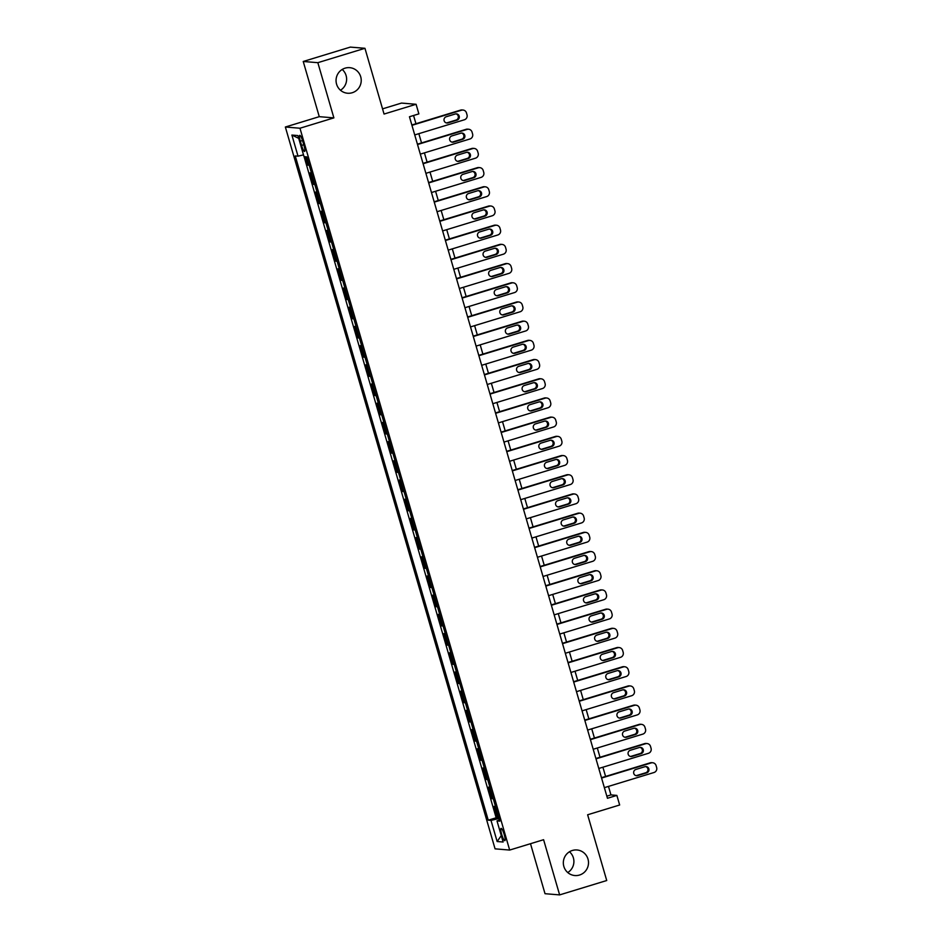 <?xml version="1.0" encoding="UTF-8"?>
<svg xmlns="http://www.w3.org/2000/svg" width="942" height="942" viewBox="0 0 942 942"><rect width="100%" height="100%" fill="white"/><g stroke="black" fill="none" stroke-linecap="round" stroke-linejoin="round"><path stroke-width="1.41" d="M569.486 851.768A12.823 12.576 -85.3 0 1 567.767 872.539M572.359 850.473A12.823 12.576 -85.3 0 1 588.444 861.412A12.823 12.576 -85.3 0 1 574.867 875.542A12.823 12.576 -85.3 0 1 572.359 850.473M342.205 69.461A12.823 12.576 -85.3 0 1 340.486 90.232M345.078 68.165A12.823 12.576 -85.3 0 1 361.163 79.104A12.823 12.576 -85.3 0 1 347.598 93.234A12.823 12.576 -85.3 0 1 345.078 68.165M504.229 834.624A6.417 1.177 -107 0 0 501.085 828.383A6.417 1.177 -107 0 0 501.697 834.412A6.417 1.177 -107 0 0 504.83 840.653A6.417 1.177 -107 0 0 504.229 834.624M530.499 843.702L545.018 893.699L559.63 894.9L606.73 880.523L587.631 814.771L619.659 804.998L616.869 795.401L610.946 794.907L608.473 786.393M285.355 127.017L495.068 848.848L509.669 850.061L299.968 128.23L285.355 127.017L319.267 116.667L333.88 117.88L317.843 62.678L303.23 61.477L319.267 116.667M303.23 61.477L350.342 47.1L364.954 48.301L384.053 114.053L416.081 104.279L401.48 103.078L382.546 108.86M317.843 62.678L364.954 48.301M305.408 156.784L307.846 165.156L309.082 164.779M311.449 172.951L310.071 172.833L313.415 184.361L314.652 183.973M317.03 192.144L315.652 192.038L318.997 203.554L320.233 203.178M322.611 211.349L321.234 211.232L324.578 222.748L325.814 222.371M328.181 230.543L326.803 230.425L330.147 241.953L331.384 241.576M333.762 249.736L332.385 249.63L335.729 261.146L336.965 260.769M339.344 268.941L337.966 268.823L341.31 280.339L342.547 279.962M344.913 288.134L343.536 288.028L346.88 299.544L348.116 299.167M350.495 307.339L349.117 307.222L352.461 318.737L353.697 318.361M356.076 326.533L354.698 326.415L358.042 337.931L359.279 337.554M361.646 345.726L360.268 345.62L363.612 357.136L364.848 356.759M367.227 364.931L365.849 364.813L369.193 376.329L370.43 375.952M372.808 384.124L371.431 384.006L374.775 395.534L376.011 395.157M378.378 403.317L377 403.211L380.344 414.727L381.581 414.35M383.959 422.522L382.582 422.405L385.926 433.921L387.162 433.544M389.541 441.716L388.163 441.61L391.507 453.126L392.743 452.749M395.11 460.921L393.732 460.803L397.077 472.319L398.313 471.942M400.691 480.114L399.314 479.996L402.658 491.512L403.894 491.135M406.273 499.307L404.895 499.201L408.239 510.717L409.476 510.34M411.842 518.512L410.465 518.394L413.809 529.91L415.045 529.534M417.424 537.705L416.046 537.588L419.39 549.115L420.627 548.739M423.005 556.899L421.627 556.793L424.972 568.309L426.208 567.932M428.575 576.104L427.197 575.986L430.541 587.502L431.777 587.125M434.156 595.297L432.778 595.179L436.122 606.707L437.359 606.33M439.737 614.502L438.36 614.384L441.704 625.9L442.94 625.523M445.307 633.695L443.929 633.577L447.273 645.093L448.51 644.717M450.888 652.888L449.511 652.782L452.855 664.298L454.091 663.922M456.47 672.093L455.092 671.976L458.436 683.492L459.672 683.115M462.039 691.287L460.662 691.169L464.006 702.697L465.242 702.32M467.621 710.48L466.243 710.374L469.587 721.89L470.823 721.513M473.202 729.685L471.824 729.567L475.168 741.083L476.405 740.706M478.772 748.878L477.394 748.76L480.738 760.288L481.974 759.911M484.353 768.083L482.975 767.966L486.319 779.481L487.556 779.105M489.934 787.277L488.557 787.159L491.901 798.675L493.137 798.298M416.081 104.279L418.872 113.876L409.452 116.749L607.449 798.274L616.869 795.401M300.333 141.182L301.57 145.409A6.217 1.142 -107 0 0 304.607 151.45A6.217 1.142 -107 0 0 304.007 145.61L302.782 141.394A6.217 1.142 -107 0 0 299.744 135.342A6.217 1.142 -107 0 0 300.333 141.182L302.523 140.523M499.413 819.929L496.999 820.906L499.766 821.13L306.786 156.902L304.03 156.666L297.896 135.554L291.89 135.059L298.025 156.172L295.258 155.948L488.239 820.188L491.006 820.411L499.001 818.504M496.999 820.906L503.134 842.018L497.14 841.524L491.006 820.411M309.223 165.274L307.846 165.156M304.089 156.678L496.151 817.774L498.707 817.503M495.504 806.47L494.126 806.364L497.47 817.88M493.278 798.792L491.901 798.675M487.697 779.599L486.319 779.481M482.127 760.394L480.738 760.288M476.546 741.201L475.168 741.083M470.965 722.008L469.587 721.89M465.395 702.803L464.006 702.697M459.814 683.609L458.436 683.492M454.232 664.404L452.855 664.298M448.663 645.211L447.273 645.093M443.081 626.018L441.704 625.9M437.5 606.813L436.122 606.707M431.931 587.62L430.541 587.502M426.349 568.426L424.972 568.309M420.768 549.221L419.39 549.115M415.198 530.028L413.809 529.91M409.617 510.835L408.239 510.717M404.036 491.63L402.658 491.512M398.466 472.437L397.077 472.319M392.885 453.232L391.507 453.126M387.303 434.038L385.926 433.921M381.734 414.845L380.344 414.727M376.152 395.64L374.775 395.534M370.571 376.447L369.193 376.329M365.001 357.253L363.612 357.136M359.42 338.048L358.042 337.931M353.839 318.855L352.461 318.737M348.269 299.65L346.88 299.544M342.688 280.457L341.31 280.339M337.106 261.264L335.729 261.146M331.537 242.059L330.147 241.953M325.956 222.865L324.578 222.748M320.374 203.672L318.997 203.554M314.805 184.467L313.415 184.361M333.88 117.88L299.968 128.23M559.63 894.9L543.593 839.711L509.669 850.061M605.588 776.443L602.904 767.2M600.007 757.25L597.322 748.007M594.437 738.057L591.741 728.802M588.856 718.852L586.171 709.609M583.275 699.659L580.59 690.415M577.705 680.454L575.009 671.21M572.124 661.26L569.439 652.017M566.542 642.067L563.858 632.812M560.973 622.862L558.276 613.619M555.391 603.669L552.707 594.426M549.81 584.476L547.125 575.221M544.24 565.271L541.544 556.027M538.659 546.077L535.974 536.834M533.078 526.884L530.393 517.629M527.508 507.679L524.812 498.436M521.927 488.486L519.242 479.231M516.346 469.281L513.661 460.037M510.776 450.088L508.079 440.844M505.195 430.894L502.51 421.639M499.613 411.689L496.929 402.446M494.044 392.496L491.347 383.253M488.462 373.303L485.778 364.048M482.881 354.098L480.196 344.854M477.311 334.905L474.615 325.649M471.73 315.7L469.045 306.456M466.149 296.506L463.464 287.263M460.579 277.313L457.883 268.058M454.998 258.108L452.313 248.865M449.416 238.915L446.732 229.671M443.847 219.721L441.15 210.466M438.265 200.516L435.581 191.273M432.684 181.323L429.999 172.068M427.103 162.118L424.418 152.875M421.533 142.925L418.849 133.682M415.952 123.732L413.562 115.501M606.836 796.167L610.946 794.907M303.501 154.865L298.025 156.172M496.151 817.774L488.239 820.188M298.708 138.368L291.89 135.059M497.14 841.524L501.274 835.613M411.948 125.333L461.568 110.19A4.003 3.933 94.7 0 1 466.455 112.875L467.008 114.794A4.003 3.933 94.7 0 1 464.359 119.787L414.727 134.93M463.017 110.037L462.027 109.955A4.003 3.933 -85.3 0 0 460.579 110.108L411.842 124.98M455.292 113.982A3.203 3.144 -85.3 0 1 459.307 116.726A3.203 3.144 -85.3 0 1 457.07 120.129L448.027 122.884A3.203 3.144 -85.3 0 1 444.012 120.152A3.203 3.144 -85.3 0 1 446.249 116.749L455.292 113.982M455.952 113.864A3.203 3.144 -85.3 0 1 456.093 120.046L447.038 122.813A3.203 3.144 -85.3 0 1 446.378 122.931M417.518 144.526L467.15 129.384A4.003 3.933 94.7 0 1 472.036 132.08L472.59 133.999A4.003 3.933 94.7 0 1 469.94 138.98L420.309 154.135M468.598 129.231L467.609 129.148A4.003 3.933 -85.3 0 0 466.16 129.301L417.424 144.185M460.862 133.187A3.203 3.144 -85.3 0 1 464.889 135.919A3.203 3.144 -85.3 0 1 462.652 139.322L453.608 142.089A3.203 3.144 -85.3 0 1 449.593 139.357A3.203 3.144 -85.3 0 1 451.819 135.942L460.862 133.187M461.521 133.058A3.203 3.144 -85.3 0 1 461.662 139.239L452.619 142.006A3.203 3.144 -85.3 0 1 451.96 142.136M423.099 163.731L472.731 148.589A4.003 3.933 94.7 0 1 477.606 151.273L478.171 153.193A4.003 3.933 94.7 0 1 475.51 158.185L425.89 173.328M474.167 148.424L473.178 148.341A4.003 3.933 -85.3 0 0 471.742 148.506L422.993 163.378M466.443 152.38A3.203 3.144 -85.3 0 1 470.47 155.112A3.203 3.144 -85.3 0 1 468.233 158.527L459.19 161.282A3.203 3.144 -85.3 0 1 455.163 158.55A3.203 3.144 -85.3 0 1 457.4 155.136L466.443 152.38M467.102 152.251A3.203 3.144 -85.3 0 1 467.244 158.444L458.201 161.2A3.203 3.144 -85.3 0 1 457.541 161.329M428.681 182.925L478.3 167.782A4.003 3.933 94.7 0 1 483.187 170.467L483.741 172.386A4.003 3.933 94.7 0 1 481.091 177.379L431.471 192.521M479.749 167.629L478.76 167.546A4.003 3.933 -85.3 0 0 477.311 167.7L428.575 182.571M472.024 171.574A3.203 3.144 -85.3 0 1 476.04 174.317A3.203 3.144 -85.3 0 1 473.802 177.72L464.759 180.487A3.203 3.144 -85.3 0 1 460.744 177.744A3.203 3.144 -85.3 0 1 462.981 174.341L472.024 171.574M472.684 171.456A3.203 3.144 -85.3 0 1 472.825 177.638L463.77 180.405A3.203 3.144 -85.3 0 1 463.111 180.523M434.25 202.13L483.882 186.975A4.003 3.933 94.7 0 1 488.768 189.672L489.322 191.591A4.003 3.933 94.7 0 1 486.673 196.572L437.041 211.726M485.33 186.822L484.341 186.74A4.003 3.933 -85.3 0 0 482.893 186.893L434.156 201.776M477.594 190.779A3.203 3.144 -85.3 0 1 481.621 193.51A3.203 3.144 -85.3 0 1 479.384 196.925L470.341 199.68A3.203 3.144 -85.3 0 1 466.325 196.949A3.203 3.144 -85.3 0 1 468.551 193.534L477.594 190.779M478.253 190.649A3.203 3.144 -85.3 0 1 478.395 196.843L469.352 199.598A3.203 3.144 -85.3 0 1 468.692 199.728M439.832 221.323L489.463 206.18A4.003 3.933 94.7 0 1 494.338 208.865L494.903 210.784A4.003 3.933 94.7 0 1 492.242 215.777L442.622 230.92M490.9 206.015L489.911 205.945A4.003 3.933 -85.3 0 0 488.474 206.098L439.726 220.97M483.175 209.972A3.203 3.144 -85.3 0 1 487.202 212.704A3.203 3.144 -85.3 0 1 484.965 216.118L475.922 218.874A3.203 3.144 -85.3 0 1 471.895 216.142A3.203 3.144 -85.3 0 1 474.132 212.739L483.175 209.972M483.835 209.854A3.203 3.144 -85.3 0 1 483.976 216.036L474.933 218.791A3.203 3.144 -85.3 0 1 474.273 218.921M445.413 240.516L495.033 225.374A4.003 3.933 94.7 0 1 499.919 228.058L500.473 229.978A4.003 3.933 94.7 0 1 497.823 234.97L448.204 250.125M496.481 225.22L495.492 225.138A4.003 3.933 -85.3 0 0 494.044 225.291L445.307 240.163M488.757 229.177A3.203 3.144 -85.3 0 1 492.772 231.909A3.203 3.144 -85.3 0 1 490.535 235.312L481.492 238.079A3.203 3.144 -85.3 0 1 477.476 235.335A3.203 3.144 -85.3 0 1 479.713 231.932L488.757 229.177M489.416 229.047A3.203 3.144 -85.3 0 1 489.557 235.229L480.502 237.996A3.203 3.144 -85.3 0 1 479.843 238.114M450.983 259.721L500.614 244.567A4.003 3.933 94.7 0 1 505.501 247.263L506.054 249.183A4.003 3.933 94.7 0 1 503.405 254.175L453.773 269.318M502.062 244.414L501.073 244.331A4.003 3.933 -85.3 0 0 499.625 244.484L450.888 259.368M494.326 248.37A3.203 3.144 -85.3 0 1 498.353 251.102A3.203 3.144 -85.3 0 1 496.116 254.517L487.073 257.272A3.203 3.144 -85.3 0 1 483.058 254.54A3.203 3.144 -85.3 0 1 485.283 251.125L494.326 248.37M494.986 248.241A3.203 3.144 -85.3 0 1 495.127 254.434L486.084 257.19A3.203 3.144 -85.3 0 1 485.424 257.319M456.564 278.914L506.195 263.772A4.003 3.933 94.7 0 1 511.07 266.456L511.636 268.376A4.003 3.933 94.7 0 1 508.974 273.368L459.355 288.511M507.632 263.619L506.643 263.536A4.003 3.933 -85.3 0 0 505.206 263.689L456.458 278.561M499.908 267.563A3.203 3.144 -85.3 0 1 503.935 270.307A3.203 3.144 -85.3 0 1 501.697 273.71L492.654 276.465A3.203 3.144 -85.3 0 1 488.627 273.733A3.203 3.144 -85.3 0 1 490.864 270.33L499.908 267.563M500.567 267.446A3.203 3.144 -85.3 0 1 500.708 273.627L491.665 276.395A3.203 3.144 -85.3 0 1 491.006 276.512M462.145 298.108L511.765 282.965A4.003 3.933 94.7 0 1 516.652 285.661L517.205 287.581A4.003 3.933 94.7 0 1 514.556 292.562L464.936 307.716M513.213 282.812L512.224 282.73A4.003 3.933 -85.3 0 0 510.776 282.883L462.039 297.766M505.489 286.768A3.203 3.144 -85.3 0 1 509.504 289.5A3.203 3.144 -85.3 0 1 507.267 292.903L498.224 295.67A3.203 3.144 -85.3 0 1 494.209 292.938A3.203 3.144 -85.3 0 1 496.446 289.524L505.489 286.768M506.148 286.639A3.203 3.144 -85.3 0 1 506.29 292.821L497.235 295.588A3.203 3.144 -85.3 0 1 496.575 295.717M467.715 317.313L517.346 302.158A4.003 3.933 94.7 0 1 522.233 304.855L522.786 306.774A4.003 3.933 94.7 0 1 520.137 311.767L470.505 326.909M518.795 302.005L517.806 301.923A4.003 3.933 -85.3 0 0 516.357 302.088L467.621 316.959M511.059 305.962A3.203 3.144 -85.3 0 1 515.086 308.693A3.203 3.144 -85.3 0 1 512.848 312.108L503.805 314.863A3.203 3.144 -85.3 0 1 499.79 312.132A3.203 3.144 -85.3 0 1 502.015 308.717L511.059 305.962M511.718 305.832A3.203 3.144 -85.3 0 1 511.859 312.026L502.816 314.781A3.203 3.144 -85.3 0 1 502.157 314.911M473.296 336.506L522.928 321.363A4.003 3.933 94.7 0 1 527.803 324.048L528.368 325.967A4.003 3.933 94.7 0 1 525.707 330.96L476.087 346.103M524.364 321.21L523.375 321.128A4.003 3.933 -85.3 0 0 521.939 321.281L473.19 336.153M516.64 325.155A3.203 3.144 -85.3 0 1 520.667 327.898A3.203 3.144 -85.3 0 1 518.43 331.301L509.387 334.069A3.203 3.144 -85.3 0 1 505.359 331.325A3.203 3.144 -85.3 0 1 507.597 327.922L516.64 325.155M517.299 325.037A3.203 3.144 -85.3 0 1 517.441 331.219L508.397 333.986A3.203 3.144 -85.3 0 1 507.738 334.104M478.877 355.711L528.497 340.557A4.003 3.933 94.7 0 1 533.384 343.253L533.937 345.172A4.003 3.933 94.7 0 1 531.288 350.153L481.668 365.308M529.946 340.403L528.957 340.321A4.003 3.933 -85.3 0 0 527.508 340.474L478.772 355.358M522.221 344.36A3.203 3.144 -85.3 0 1 526.237 347.092A3.203 3.144 -85.3 0 1 523.999 350.506L514.956 353.262A3.203 3.144 -85.3 0 1 510.941 350.53A3.203 3.144 -85.3 0 1 513.178 347.115L522.221 344.36M522.881 344.23A3.203 3.144 -85.3 0 1 523.022 350.424L513.967 353.179A3.203 3.144 -85.3 0 1 513.308 353.309M484.447 374.904L534.079 359.762A4.003 3.933 94.7 0 1 538.965 362.446L539.519 364.366A4.003 3.933 94.7 0 1 536.869 369.358L487.238 384.501M535.527 359.597L534.538 359.514A4.003 3.933 -85.3 0 0 533.09 359.679L484.353 374.551M527.791 363.553A3.203 3.144 -85.3 0 1 531.818 366.285A3.203 3.144 -85.3 0 1 529.581 369.7L520.537 372.455A3.203 3.144 -85.3 0 1 516.522 369.723A3.203 3.144 -85.3 0 1 518.748 366.32L527.791 363.553M528.45 363.435A3.203 3.144 -85.3 0 1 528.592 369.617L519.548 372.373A3.203 3.144 -85.3 0 1 518.889 372.502M490.028 394.097L539.66 378.955A4.003 3.933 94.7 0 1 544.535 381.64L545.1 383.559A4.003 3.933 94.7 0 1 542.439 388.551L492.819 403.706M541.097 378.802L540.107 378.719A4.003 3.933 -85.3 0 0 538.671 378.872L489.922 393.744M533.372 382.758A3.203 3.144 -85.3 0 1 537.399 385.49A3.203 3.144 -85.3 0 1 535.162 388.893L526.119 391.66A3.203 3.144 -85.3 0 1 522.092 388.916A3.203 3.144 -85.3 0 1 524.329 385.513L533.372 382.758M534.032 382.629A3.203 3.144 -85.3 0 1 534.173 388.81L525.13 391.578A3.203 3.144 -85.3 0 1 524.47 391.695M495.61 413.303L545.23 398.148A4.003 3.933 94.7 0 1 550.116 400.845L550.67 402.764A4.003 3.933 94.7 0 1 548.02 407.756L498.4 422.899M546.678 397.995L545.689 397.913A4.003 3.933 -85.3 0 0 544.24 398.066L495.504 412.949M538.954 401.951A3.203 3.144 -85.3 0 1 542.969 404.683A3.203 3.144 -85.3 0 1 540.732 408.098L531.688 410.853A3.203 3.144 -85.3 0 1 527.673 408.122A3.203 3.144 -85.3 0 1 529.91 404.707L538.954 401.951M539.613 401.822A3.203 3.144 -85.3 0 1 539.754 408.016L530.699 410.771A3.203 3.144 -85.3 0 1 530.04 410.9M501.179 432.496L550.811 417.353A4.003 3.933 94.7 0 1 555.698 420.038L556.251 421.957A4.003 3.933 94.7 0 1 553.602 426.95L503.97 442.092M552.259 417.2L551.27 417.118A4.003 3.933 -85.3 0 0 549.822 417.271L501.085 432.142M544.523 421.145A3.203 3.144 -85.3 0 1 548.55 423.888A3.203 3.144 -85.3 0 1 546.313 427.291L537.27 430.047A3.203 3.144 -85.3 0 1 533.254 427.315A3.203 3.144 -85.3 0 1 535.48 423.912L544.523 421.145M545.183 421.027A3.203 3.144 -85.3 0 1 545.324 427.209L536.281 429.976A3.203 3.144 -85.3 0 1 535.621 430.094M506.761 451.689L556.392 436.546A4.003 3.933 94.7 0 1 561.267 439.231L561.832 441.162A4.003 3.933 94.7 0 1 559.171 446.143L509.551 461.297M557.829 436.393L556.84 436.311A4.003 3.933 -85.3 0 0 555.403 436.464L506.655 451.348M550.104 440.35A3.203 3.144 -85.3 0 1 554.132 443.081A3.203 3.144 -85.3 0 1 551.894 446.484L542.851 449.252A3.203 3.144 -85.3 0 1 538.824 446.52A3.203 3.144 -85.3 0 1 541.061 443.105L550.104 440.35M550.764 440.22A3.203 3.144 -85.3 0 1 550.905 446.402L541.862 449.169A3.203 3.144 -85.3 0 1 541.203 449.299M512.342 470.894L561.962 455.74A4.003 3.933 94.7 0 1 566.848 458.436L567.402 460.355A4.003 3.933 94.7 0 1 564.753 465.348L515.133 480.491M563.41 455.587L562.421 455.504A4.003 3.933 -85.3 0 0 560.973 455.669L512.236 470.541M555.686 459.543A3.203 3.144 -85.3 0 1 559.701 462.275A3.203 3.144 -85.3 0 1 557.464 465.689L548.421 468.445A3.203 3.144 -85.3 0 1 544.405 465.713A3.203 3.144 -85.3 0 1 546.643 462.298L555.686 459.543M556.345 459.413A3.203 3.144 -85.3 0 1 556.486 465.607L547.432 468.362A3.203 3.144 -85.3 0 1 546.772 468.492M517.912 490.087L567.543 474.945A4.003 3.933 94.7 0 1 572.43 477.629L572.983 479.549A4.003 3.933 94.7 0 1 570.334 484.541L520.702 499.684M568.992 474.792L568.002 474.709A4.003 3.933 -85.3 0 0 566.554 474.862L517.817 489.734M561.255 478.736A3.203 3.144 -85.3 0 1 565.282 481.48A3.203 3.144 -85.3 0 1 563.045 484.883L554.002 487.65A3.203 3.144 -85.3 0 1 549.987 484.906A3.203 3.144 -85.3 0 1 552.212 481.503L561.255 478.736M561.915 478.618A3.203 3.144 -85.3 0 1 562.056 484.8L553.013 487.567A3.203 3.144 -85.3 0 1 552.353 487.685M523.493 509.292L573.125 494.138A4.003 3.933 94.7 0 1 577.999 496.834L578.565 498.754A4.003 3.933 94.7 0 1 575.903 503.735L526.284 518.889M574.561 493.985L573.572 493.902A4.003 3.933 -85.3 0 0 572.135 494.055L523.387 508.939M566.837 497.941A3.203 3.144 -85.3 0 1 570.864 500.673A3.203 3.144 -85.3 0 1 568.627 504.076L559.583 506.843A3.203 3.144 -85.3 0 1 555.556 504.111A3.203 3.144 -85.3 0 1 557.794 500.697L566.837 497.941M567.496 497.812A3.203 3.144 -85.3 0 1 567.637 504.005L558.594 506.761A3.203 3.144 -85.3 0 1 557.935 506.89M529.074 528.486L578.694 513.343A4.003 3.933 94.7 0 1 583.581 516.028L584.134 517.947A4.003 3.933 94.7 0 1 581.485 522.94L531.865 538.082M580.142 513.178L579.153 513.096A4.003 3.933 -85.3 0 0 577.705 513.26L528.968 528.132M572.418 517.134A3.203 3.144 -85.3 0 1 576.433 519.866A3.203 3.144 -85.3 0 1 574.196 523.281L565.153 526.036A3.203 3.144 -85.3 0 1 561.138 523.305A3.203 3.144 -85.3 0 1 563.375 519.902L572.418 517.134M573.077 517.017A3.203 3.144 -85.3 0 1 573.219 523.199L564.164 525.954A3.203 3.144 -85.3 0 1 563.504 526.083M534.644 547.679L584.275 532.536A4.003 3.933 94.7 0 1 589.162 535.221L589.716 537.14A4.003 3.933 94.7 0 1 587.066 542.133L537.435 557.275M585.724 532.383L584.735 532.301A4.003 3.933 -85.3 0 0 583.286 532.454L534.55 547.326M577.988 536.339A3.203 3.144 -85.3 0 1 582.015 539.071A3.203 3.144 -85.3 0 1 579.777 542.474L570.734 545.241A3.203 3.144 -85.3 0 1 566.719 542.498A3.203 3.144 -85.3 0 1 568.944 539.095L577.988 536.339M578.647 536.21A3.203 3.144 -85.3 0 1 578.788 542.392L569.745 545.159A3.203 3.144 -85.3 0 1 569.086 545.277M540.225 566.884L589.857 551.729A4.003 3.933 94.7 0 1 594.732 554.426L595.297 556.345A4.003 3.933 94.7 0 1 592.636 561.338L543.016 576.48M591.293 551.576L590.304 551.494A4.003 3.933 -85.3 0 0 588.868 551.647L540.119 566.531M583.569 555.533A3.203 3.144 -85.3 0 1 587.596 558.265A3.203 3.144 -85.3 0 1 585.359 561.679L576.316 564.435A3.203 3.144 -85.3 0 1 572.289 561.703A3.203 3.144 -85.3 0 1 574.526 558.288L583.569 555.533M584.228 555.403A3.203 3.144 -85.3 0 1 584.37 561.597L575.327 564.352A3.203 3.144 -85.3 0 1 574.667 564.482M545.807 586.077L595.426 570.934A4.003 3.933 94.7 0 1 600.313 573.619L600.866 575.538A4.003 3.933 94.7 0 1 598.217 580.531L548.597 595.674M596.875 570.77L595.886 570.699A4.003 3.933 -85.3 0 0 594.437 570.852L545.701 585.724M589.15 574.726A3.203 3.144 -85.3 0 1 593.166 577.47A3.203 3.144 -85.3 0 1 590.928 580.873L581.885 583.628A3.203 3.144 -85.3 0 1 577.87 580.896A3.203 3.144 -85.3 0 1 580.107 577.493L589.15 574.726M589.81 574.608A3.203 3.144 -85.3 0 1 589.951 580.79L580.896 583.545A3.203 3.144 -85.3 0 1 580.237 583.675M551.376 605.27L601.008 590.128A4.003 3.933 94.7 0 1 605.894 592.812L606.448 594.743A4.003 3.933 94.7 0 1 603.798 599.724L554.167 614.879M602.456 589.975L601.467 589.892A4.003 3.933 -85.3 0 0 600.019 590.045L551.282 604.929M594.72 593.931A3.203 3.144 -85.3 0 1 598.747 596.663A3.203 3.144 -85.3 0 1 596.51 600.066L587.467 602.833A3.203 3.144 -85.3 0 1 583.451 600.101A3.203 3.144 -85.3 0 1 585.677 596.686L594.72 593.931M595.379 593.801A3.203 3.144 -85.3 0 1 595.521 599.983L586.477 602.75A3.203 3.144 -85.3 0 1 585.818 602.88M556.957 624.475L606.589 609.321A4.003 3.933 94.7 0 1 611.464 612.017L612.029 613.937A4.003 3.933 94.7 0 1 609.368 618.929L559.748 634.072M608.026 609.168L607.037 609.085A4.003 3.933 -85.3 0 0 605.6 609.25L556.852 624.122M600.301 613.124A3.203 3.144 -85.3 0 1 604.328 615.856A3.203 3.144 -85.3 0 1 602.091 619.271L593.048 622.026A3.203 3.144 -85.3 0 1 589.021 619.294A3.203 3.144 -85.3 0 1 591.258 615.88L600.301 613.124M600.961 612.995A3.203 3.144 -85.3 0 1 601.102 619.188L592.059 621.944A3.203 3.144 -85.3 0 1 591.399 622.073M562.539 643.669L612.159 628.526A4.003 3.933 94.7 0 1 617.045 631.211L617.599 633.13A4.003 3.933 94.7 0 1 614.949 638.123L565.33 653.265M613.607 628.373L612.618 628.29A4.003 3.933 -85.3 0 0 611.17 628.444L562.433 643.315M605.883 632.317A3.203 3.144 -85.3 0 1 609.898 635.061A3.203 3.144 -85.3 0 1 607.661 638.464L598.617 641.231A3.203 3.144 -85.3 0 1 594.602 638.488A3.203 3.144 -85.3 0 1 596.839 635.085L605.883 632.317M606.542 632.2A3.203 3.144 -85.3 0 1 606.683 638.382L597.628 641.149A3.203 3.144 -85.3 0 1 596.969 641.267M568.108 662.874L617.74 647.719A4.003 3.933 94.7 0 1 622.627 650.416L623.18 652.335A4.003 3.933 94.7 0 1 620.531 657.316L570.899 672.47M619.188 647.566L618.199 647.484A4.003 3.933 -85.3 0 0 616.751 647.637L568.014 662.52M611.452 651.523A3.203 3.144 -85.3 0 1 615.479 654.254A3.203 3.144 -85.3 0 1 613.242 657.657L604.199 660.424A3.203 3.144 -85.3 0 1 600.184 657.693A3.203 3.144 -85.3 0 1 602.409 654.278L611.452 651.523M612.112 651.393A3.203 3.144 -85.3 0 1 612.253 657.587L603.21 660.342A3.203 3.144 -85.3 0 1 602.55 660.472M573.69 682.067L623.321 666.924A4.003 3.933 94.7 0 1 628.196 669.609L628.761 671.528A4.003 3.933 94.7 0 1 626.1 676.521L576.48 691.663M624.758 666.759L623.769 666.677A4.003 3.933 -85.3 0 0 622.332 666.842L573.584 681.714M617.034 670.716A3.203 3.144 -85.3 0 1 621.061 673.448A3.203 3.144 -85.3 0 1 618.823 676.862L609.78 679.618A3.203 3.144 -85.3 0 1 605.753 676.886A3.203 3.144 -85.3 0 1 607.99 673.483L617.034 670.716M617.693 670.586A3.203 3.144 -85.3 0 1 617.834 676.78L608.791 679.535A3.203 3.144 -85.3 0 1 608.132 679.665M579.271 701.26L628.891 686.117A4.003 3.933 94.7 0 1 633.778 688.802L634.331 690.721A4.003 3.933 94.7 0 1 631.682 695.714L582.062 710.857M630.339 685.964L629.35 685.882A4.003 3.933 -85.3 0 0 627.902 686.035L579.165 700.907M622.615 689.909A3.203 3.144 -85.3 0 1 626.63 692.653A3.203 3.144 -85.3 0 1 624.393 696.056L615.35 698.823A3.203 3.144 -85.3 0 1 611.334 696.079A3.203 3.144 -85.3 0 1 613.572 692.676L622.615 689.909M623.274 689.791A3.203 3.144 -85.3 0 1 623.416 695.973L614.361 698.74A3.203 3.144 -85.3 0 1 613.701 698.858M584.841 720.465L634.472 705.311A4.003 3.933 94.7 0 1 639.359 708.007L639.912 709.927A4.003 3.933 94.7 0 1 637.263 714.907L587.631 730.062M635.921 705.158L634.932 705.075A4.003 3.933 -85.3 0 0 633.483 705.228L584.746 720.112M628.184 709.114A3.203 3.144 -85.3 0 1 632.212 711.846A3.203 3.144 -85.3 0 1 629.974 715.261L620.931 718.016A3.203 3.144 -85.3 0 1 616.916 715.284A3.203 3.144 -85.3 0 1 619.141 711.869L628.184 709.114M628.844 708.985A3.203 3.144 -85.3 0 1 628.985 715.178L619.942 717.934A3.203 3.144 -85.3 0 1 619.283 718.063M590.422 739.658L640.054 724.516A4.003 3.933 94.7 0 1 644.929 727.2L645.494 729.12A4.003 3.933 94.7 0 1 642.833 734.112L593.213 749.255M641.49 724.351L640.501 724.28A4.003 3.933 -85.3 0 0 639.065 724.433L590.316 739.305M633.766 728.307A3.203 3.144 -85.3 0 1 637.793 731.051A3.203 3.144 -85.3 0 1 635.556 734.454L626.512 737.209A3.203 3.144 -85.3 0 1 622.485 734.477A3.203 3.144 -85.3 0 1 624.723 731.074L633.766 728.307M634.425 728.19A3.203 3.144 -85.3 0 1 634.567 734.371L625.523 737.127A3.203 3.144 -85.3 0 1 624.864 737.256M596.003 758.852L645.623 743.709A4.003 3.933 94.7 0 1 650.51 746.394L651.063 748.313A4.003 3.933 94.7 0 1 648.414 753.306L598.794 768.46M647.072 743.556L646.082 743.473A4.003 3.933 -85.3 0 0 644.634 743.627L595.897 758.51M639.347 747.512A3.203 3.144 -85.3 0 1 643.362 750.244A3.203 3.144 -85.3 0 1 641.125 753.647L632.082 756.414A3.203 3.144 -85.3 0 1 628.067 753.671A3.203 3.144 -85.3 0 1 630.304 750.268L639.347 747.512M640.007 747.383A3.203 3.144 -85.3 0 1 640.148 753.565L631.093 756.332A3.203 3.144 -85.3 0 1 630.433 756.45M601.573 778.057L651.205 762.902A4.003 3.933 94.7 0 1 656.091 765.599L656.645 767.518A4.003 3.933 94.7 0 1 653.995 772.511L604.364 787.653M652.653 762.749L651.664 762.667A4.003 3.933 -85.3 0 0 650.216 762.832L601.479 777.703M644.917 766.706A3.203 3.144 -85.3 0 1 648.944 769.437A3.203 3.144 -85.3 0 1 646.707 772.852L637.663 775.607A3.203 3.144 -85.3 0 1 633.648 772.876A3.203 3.144 -85.3 0 1 635.874 769.461L644.917 766.706M645.576 766.576A3.203 3.144 -85.3 0 1 645.717 772.77L636.674 775.525A3.203 3.144 -85.3 0 1 636.015 775.655M303.76 144.738L301.57 145.409M460.579 110.108L461.568 110.19M457.07 120.129L456.093 120.046M448.027 122.884L447.038 122.813M466.16 129.301L467.15 129.384M462.652 139.322L461.662 139.239M453.608 142.089L452.619 142.006M471.742 148.506L472.731 148.589M468.233 158.527L467.244 158.444M459.19 161.282L458.201 161.2M477.311 167.7L478.3 167.782M473.802 177.72L472.825 177.638M464.759 180.487L463.77 180.405M482.893 186.893L483.882 186.975M479.384 196.925L478.395 196.843M470.341 199.68L469.352 199.598M488.474 206.098L489.463 206.18M484.965 216.118L483.976 216.036M475.922 218.874L474.933 218.791M494.044 225.291L495.033 225.374M490.535 235.312L489.557 235.229M481.492 238.079L480.502 237.996M499.625 244.484L500.614 244.567M496.116 254.517L495.127 254.434M487.073 257.272L486.084 257.19M505.206 263.689L506.195 263.772M501.697 273.71L500.708 273.627M492.654 276.465L491.665 276.395M510.776 282.883L511.765 282.965M507.267 292.903L506.29 292.821M498.224 295.67L497.235 295.588M516.357 302.088L517.346 302.158M512.848 312.108L511.859 312.026M503.805 314.863L502.816 314.781M521.939 321.281L522.928 321.363M518.43 331.301L517.441 331.219M509.387 334.069L508.397 333.986M527.508 340.474L528.497 340.557M523.999 350.506L523.022 350.424M514.956 353.262L513.967 353.179M533.09 359.679L534.079 359.762M529.581 369.7L528.592 369.617M520.537 372.455L519.548 372.373M538.671 378.872L539.66 378.955M535.162 388.893L534.173 388.81M526.119 391.66L525.13 391.578M544.24 398.066L545.23 398.148M540.732 408.098L539.754 408.016M531.688 410.853L530.699 410.771M549.822 417.271L550.811 417.353M546.313 427.291L545.324 427.209M537.27 430.047L536.281 429.976M555.403 436.464L556.392 436.546M551.894 446.484L550.905 446.402M542.851 449.252L541.862 449.169M560.973 455.669L561.962 455.74M557.464 465.689L556.486 465.607M548.421 468.445L547.432 468.362M566.554 474.862L567.543 474.945M563.045 484.883L562.056 484.8M554.002 487.65L553.013 487.567M572.135 494.055L573.125 494.138M568.627 504.076L567.637 504.005M559.583 506.843L558.594 506.761M577.705 513.26L578.694 513.343M574.196 523.281L573.219 523.199M565.153 526.036L564.164 525.954M583.286 532.454L584.275 532.536M579.777 542.474L578.788 542.392M570.734 545.241L569.745 545.159M588.868 551.647L589.857 551.729M585.359 561.679L584.37 561.597M576.316 564.435L575.327 564.352M594.437 570.852L595.426 570.934M590.928 580.873L589.951 580.79M581.885 583.628L580.896 583.545M600.019 590.045L601.008 590.128M596.51 600.066L595.521 599.983M587.467 602.833L586.477 602.75M605.6 609.25L606.589 609.321M602.091 619.271L601.102 619.188M593.048 622.026L592.059 621.944M611.17 628.444L612.159 628.526M607.661 638.464L606.683 638.382M598.617 641.231L597.628 641.149M616.751 647.637L617.74 647.719M613.242 657.657L612.253 657.587M604.199 660.424L603.21 660.342M622.332 666.842L623.321 666.924M618.823 676.862L617.834 676.78M609.78 679.618L608.791 679.535M627.902 686.035L628.891 686.117M624.393 696.056L623.416 695.973M615.35 698.823L614.361 698.74M633.483 705.228L634.472 705.311M629.974 715.261L628.985 715.178M620.931 718.016L619.942 717.934M639.065 724.433L640.054 724.516M635.556 734.454L634.567 734.371M626.512 737.209L625.523 737.127M644.634 743.627L645.623 743.709M641.125 753.647L640.148 753.565M632.082 756.414L631.093 756.332M650.216 762.832L651.205 762.902M646.707 772.852L645.717 772.77M637.663 775.607L636.674 775.525"/></g></svg>
